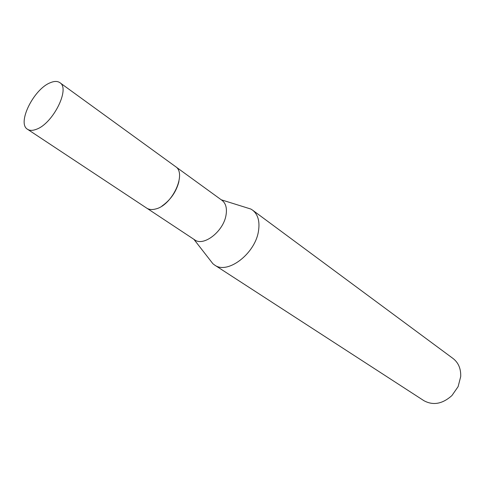 <?xml version="1.0" encoding="UTF-8"?>
<svg xmlns="http://www.w3.org/2000/svg" width="485" height="485" viewBox="0 0 485 485"><rect width="100%" height="100%" fill="white"/><g stroke="black" fill="none" stroke-linecap="round" stroke-linejoin="round"><path stroke-width="0.73" d="M161.899 206.089C170.575 200.008 176.249 191.83 178.923 181.56M147.034 208.32L194.685 239.845C203.615 246.823 223.53 231.345 226.028 215.116C227.162 208.253 225.834 203.336 222.045 200.366L175.806 166.81M209.744 259.675L212.915 263.749L214.552 264.998C227.435 274.904 255.45 253.558 258.523 230.787C259.918 221.263 257.935 214.382 252.57 210.132L250.836 209.041L245.901 207.501M214.552 264.998L423.86 400.652C433.093 405.715 442.453 404.005 451.953 395.524L458.125 386.618L460.701 376.578C460.992 368.733 458.446 362.707 453.069 358.506L252.57 210.132M27.542 129.289L146.652 208.089C149.083 209.653 152.114 209.944 155.752 208.956C172.327 205.216 186.986 173.266 175.455 166.537L59.861 82.662C57.46 81.013 54.247 81.043 50.228 82.759C33.659 89.113 16.745 123.372 27.542 129.289C29.749 130.707 32.677 130.714 36.32 129.307C52.907 123.736 70.495 88.5 59.861 82.662M193.879 239.305L212.915 263.749M221.263 199.796L250.836 209.041"/></g></svg>

